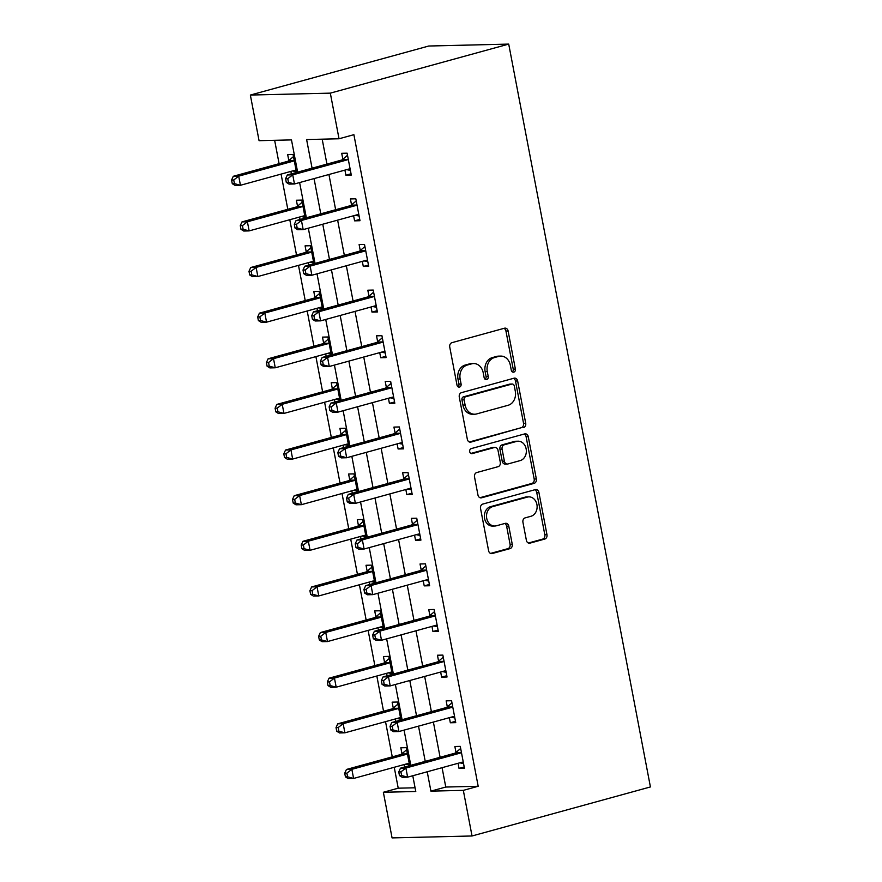 <?xml version="1.0" encoding="UTF-8"?>
<svg xmlns="http://www.w3.org/2000/svg" width="882" height="882" viewBox="0 0 882 882"><rect width="100%" height="100%" fill="white"/><g stroke="black" fill="none" stroke-linecap="round" stroke-linejoin="round"><path stroke-width="1.32" d="M513.809 372.138A2.569 2.095 88.6 0 0 515.375 369.062L508.109 330.993A3.671 2.999 88.6 0 0 505.099 328.126A3.671 2.999 88.6 0 0 504.504 328.214L451.981 342.657A3.671 2.999 88.6 0 0 449.743 347.034L457.008 385.114A2.569 2.095 88.6 0 0 461.088 383.99L460.15 379.062A11.753 9.592 88.6 0 1 467.306 365.027L471.683 363.825A11.753 9.592 88.6 0 1 473.59 363.538A11.753 9.592 88.6 0 1 483.204 372.722L484.141 377.65A2.569 2.095 88.6 0 0 488.231 376.526L487.294 371.598A11.753 9.592 88.6 0 1 494.438 357.563L498.815 356.361A11.753 9.592 88.6 0 1 500.722 356.085A11.753 9.592 88.6 0 1 510.347 365.258L511.284 370.186A2.569 2.095 88.6 0 0 513.809 372.138M512.299 371.851A2.569 2.095 88.6 0 0 513.214 369.117L505.948 331.048A3.671 2.999 88.6 0 0 503.953 328.369M458.023 386.779A2.569 2.095 88.6 0 0 458.927 384.034L457.99 379.106L460.15 379.062M485.155 379.315A2.569 2.095 88.6 0 0 486.07 376.581L485.133 371.653L487.294 371.598M526.389 540.346A3.671 2.999 88.6 0 0 529.398 543.213A3.671 2.999 88.6 0 0 529.994 543.125L544.734 539.078A3.671 2.999 88.6 0 0 546.972 534.69L538.902 492.41A3.671 2.999 88.6 0 0 535.892 489.543A3.671 2.999 88.6 0 0 535.297 489.631L482.774 504.074A3.671 2.999 88.6 0 0 480.536 508.451L488.595 550.732A3.671 2.999 88.6 0 0 491.605 553.609A3.671 2.999 88.6 0 0 492.2 553.521L510.005 548.626A3.671 2.999 88.6 0 0 512.244 544.238L508.782 526.146A3.671 2.999 88.6 0 0 505.783 523.28A3.671 2.999 88.6 0 0 505.188 523.368L496.357 525.793A9.823 8.015 88.6 0 1 494.758 526.025A9.823 8.015 88.6 0 1 486.577 517.381A9.823 8.015 88.6 0 1 492.696 506.621L527.282 497.117A9.823 8.015 88.6 0 1 528.88 496.875A9.823 8.015 88.6 0 1 537.061 505.518A9.823 8.015 88.6 0 1 530.942 516.279L525.176 517.866A3.671 2.999 88.6 0 0 522.938 522.254L526.389 540.346M442.08 767.682L445.774 787.042L478.187 786.27L463.326 790.36L472.035 835.982L650.42 786.942L508.716 44.1L428.751 46.018L250.356 95.058L259.065 140.679L291.479 139.907L297.631 172.144M478.187 786.27L353.891 134.681L339.03 138.772L330.32 93.139L508.716 44.1M523.478 427.649A3.671 2.999 88.6 0 0 525.705 423.261L517.646 380.98A3.671 2.999 88.6 0 0 514.636 378.113A3.671 2.999 88.6 0 0 514.041 378.202L461.507 392.633A3.671 2.999 88.6 0 0 459.279 397.021L467.339 439.302A3.671 2.999 88.6 0 0 470.349 442.169A3.671 2.999 88.6 0 0 470.944 442.08L521.317 427.693A3.671 2.999 88.6 0 0 523.544 423.305L515.485 381.035A3.671 2.999 88.6 0 0 513.489 378.345M528.274 436.7L536.344 478.97A3.671 2.999 88.6 0 1 534.106 483.358L481.572 497.801A3.671 2.999 88.6 0 1 480.977 497.889A3.671 2.999 88.6 0 1 477.967 495.023L474.516 476.93A3.671 2.999 88.6 0 1 476.754 472.543L498.054 466.688A3.671 2.999 88.6 0 0 500.292 462.3L497.999 450.294A3.671 2.999 88.6 0 0 495 447.428A3.671 2.999 88.6 0 0 494.405 447.516L472.223 453.613A2.569 2.095 88.6 0 1 471.264 448.596L524.669 433.911A3.671 2.999 88.6 0 1 525.264 433.823A3.671 2.999 88.6 0 1 528.274 436.7L526.113 436.744L534.172 479.025L536.344 478.97M322.184 139.169L326.935 164.085M328.931 174.504L335.645 209.718M337.63 220.136L344.344 255.35M346.339 265.769L353.054 300.983M355.038 311.39L361.752 346.604M363.748 357.023L370.462 392.236M372.447 402.655L379.161 437.869M381.156 448.277L387.871 483.501M389.855 493.909L396.569 529.123M398.565 539.541L405.279 574.755M407.263 585.174L413.978 620.388M415.973 630.795L422.687 666.009M424.672 676.428L431.386 711.642M433.382 722.06L440.096 757.274M344.917 170.105L345.887 175.209L351.29 175.077L347.111 153.181L341.709 153.303L342.844 159.245M353.616 215.737L354.586 220.842L359.988 220.709L355.821 198.803L350.408 198.935L351.543 204.878M362.326 261.37L363.296 266.463L368.698 266.342L364.52 244.435L359.117 244.568L360.253 250.51M371.024 307.002L371.995 312.096L377.408 311.963L373.229 290.068L367.816 290.2L368.952 296.132M379.734 352.624L380.704 357.728L386.107 357.596L381.928 335.7L376.526 335.822L377.661 341.764M388.433 398.256L389.403 403.361L394.816 403.228L390.638 381.322L385.225 381.454L386.36 387.396M397.143 443.889L398.113 448.982L403.515 448.861L399.337 426.954L393.934 427.086L395.07 433.018M405.841 489.521L406.811 494.615L412.225 494.482L408.046 472.587L402.633 472.719L403.769 478.65M414.551 535.142L415.521 540.247L420.923 540.115L416.745 518.208L411.343 518.34L412.478 524.283M423.25 580.775L424.22 585.88L429.633 585.747L425.455 563.841L420.041 563.973L421.177 569.915M431.96 626.407L432.93 631.501L438.332 631.38L434.153 609.473L428.751 609.605L429.887 615.537M440.658 672.029L441.628 677.133L447.042 677.001L442.863 655.106L437.461 655.227L438.586 661.169M449.368 717.661L450.338 722.766L455.74 722.634L451.562 700.727L446.16 700.859L447.295 706.802M458.067 763.294L459.037 768.387L464.45 768.266L460.272 746.359L454.869 746.492L455.994 752.423M274.644 140.304L279.098 163.688M281.082 174.096L287.808 209.31M289.792 219.728L296.506 254.942M298.491 265.361L305.216 300.575M307.201 310.982L313.915 346.196M315.899 356.615L322.625 391.828M324.609 402.247L331.323 437.461M333.308 447.88L340.033 483.093M342.018 493.501L348.732 528.715M350.716 539.134L357.442 574.347M359.426 584.766L366.14 619.98M368.125 630.387L374.85 665.612M376.835 676.02L383.549 711.234M385.533 721.652L392.258 756.866M394.243 767.285L398.223 788.188L415.069 787.78M296.506 172.453L293.078 154.471L287.675 154.604L288.811 160.535M290.884 171.406L291.358 173.875M305.216 218.086L301.787 200.104L296.385 200.236L297.521 206.168M299.593 217.038L300.056 219.497M313.926 263.718L310.486 245.736L305.084 245.858L306.219 251.8M308.292 262.66L308.766 265.129M322.625 309.339L319.196 291.358L313.794 291.49L314.929 297.432M317.002 308.292L317.465 310.762M331.334 354.972L327.895 336.99L322.492 337.122L323.628 343.054M325.701 353.925L326.175 356.394M340.033 400.604L336.604 382.623L331.202 382.744L332.338 388.686M334.41 399.546L334.873 402.016M348.743 446.226L345.303 428.244L339.901 428.376L341.036 434.319M343.109 445.178L343.583 447.648M357.442 491.858L354.013 473.877L348.611 474.009L349.746 479.951M351.819 490.811L352.282 493.281M366.151 537.491L362.711 519.509L357.309 519.641L358.445 525.573M360.517 536.443L360.992 538.913M374.85 583.123L371.421 565.142L366.019 565.263L367.155 571.205M369.227 582.065L369.69 584.534M383.56 628.745L380.12 610.763L374.718 610.895L375.853 616.838M377.926 627.697L378.4 630.167M392.258 674.377L388.83 656.395L383.427 656.528L384.563 662.459M386.636 673.33L387.099 675.799M400.968 720.01L397.528 702.028L392.126 702.16L393.262 708.092M395.334 718.962L395.809 721.421M409.667 765.642L406.238 747.66L400.836 747.782L401.972 753.724M404.044 764.584L404.507 767.053M472.035 835.982L392.071 837.9L383.361 792.268L415.775 791.496L412.776 775.741M398.223 788.188L383.361 792.268M427.219 771.772L430.912 791.132L463.326 790.36M339.03 138.772L306.616 139.543L312.074 168.175M314.058 178.594L320.772 213.808M322.768 224.215L329.482 259.44M331.467 269.848L338.181 305.062M340.176 315.48L346.891 350.694M348.875 361.113L355.6 396.327M357.585 406.734L364.299 441.948M366.284 452.367L373.009 487.581M374.993 497.999L381.708 533.213M383.692 543.632L390.417 578.846M392.402 589.253L399.116 624.467M401.101 634.886L407.826 670.099M409.81 680.518L416.525 715.732M418.509 726.14L425.234 761.364M330.32 93.139L250.356 95.058M410.792 765.333L404.066 730.109M402.082 719.701L395.368 684.487M393.383 674.068L386.658 638.855M384.673 628.436L377.959 593.222M375.975 582.815L369.249 547.601M367.265 537.182L360.551 501.968M358.566 491.55L351.841 456.336M349.856 445.928L343.142 410.703M341.158 400.296L334.432 365.082M332.448 354.663L325.734 319.449M323.749 309.031L317.024 273.817M315.039 263.409L308.325 228.184M306.341 217.777L299.615 182.563M445.774 787.042L430.912 791.132M345.887 175.209L351.047 173.787M354.586 220.842L359.746 219.42M363.296 266.463L368.455 265.052M371.995 312.096L377.154 310.685M380.704 357.728L385.864 356.306M389.403 403.361L394.563 401.938M398.113 448.982L403.272 447.571M406.811 494.615L411.971 493.203M415.521 540.247L420.681 538.825M424.22 585.88L429.38 584.457M432.93 631.501L438.089 630.09M441.628 677.133L446.788 675.711M450.338 722.766L455.498 721.344M459.037 768.387L464.197 766.976M500.722 356.085L498.562 356.13A11.753 9.592 88.6 0 0 496.654 356.416L498.815 356.361M485.133 371.653A11.753 9.592 88.6 0 1 492.277 357.618L496.654 356.416M473.59 363.538L471.429 363.593A11.753 9.592 88.6 0 0 469.522 363.88L471.683 363.825M457.99 379.106A11.753 9.592 88.6 0 1 465.145 365.082L469.522 363.88M469.334 441.981L521.317 427.693M514.316 386.04A2.569 2.095 88.6 0 0 511.792 384.1L465.674 396.768A2.569 2.095 88.6 0 0 464.119 399.844L465.101 405.036A11.753 9.592 88.6 0 0 474.725 414.22A11.753 9.592 88.6 0 0 476.633 413.934L508.153 405.268A11.753 9.592 88.6 0 0 515.297 391.233L514.316 386.04M512.21 384.034L510.05 384.089A2.569 2.095 88.6 0 0 509.631 384.144L511.792 384.1M474.725 414.22L472.565 414.264A11.753 9.592 88.6 0 1 462.94 405.092L461.947 399.888A2.569 2.095 88.6 0 1 463.513 396.823L509.631 384.144M479.962 497.702L531.945 483.413A3.671 2.999 88.6 0 0 534.172 479.025M495 447.428L492.84 447.483A3.671 2.999 88.6 0 0 492.244 447.571L470.878 453.436M520.171 460.602A9.823 8.015 88.6 0 0 526.289 449.842A9.823 8.015 88.6 0 0 518.098 441.198A9.823 8.015 88.6 0 0 516.51 441.441L504.328 444.782A3.671 2.999 88.6 0 0 502.09 449.17L504.383 461.176A3.671 2.999 88.6 0 0 507.382 464.042A3.671 2.999 88.6 0 0 507.977 463.954L520.171 460.602M518.098 441.198L515.937 441.254A9.823 8.015 88.6 0 0 514.349 441.485L516.51 441.441M507.382 464.042L505.221 464.097A3.671 2.999 88.6 0 1 502.222 461.231L499.929 449.225A3.671 2.999 88.6 0 1 502.167 444.837L514.349 441.485M526.113 436.744A3.671 2.999 88.6 0 0 524.117 434.065M528.88 496.875L526.719 496.93A9.823 8.015 88.6 0 0 525.121 497.161L527.282 497.117M494.758 526.025L492.597 526.08A9.823 8.015 88.6 0 1 484.416 517.436A9.823 8.015 88.6 0 1 490.535 506.676L525.121 497.161M490.59 553.411L507.845 548.67A3.671 2.999 88.6 0 0 510.072 544.293L506.621 526.19A3.671 2.999 88.6 0 0 504.625 523.511M528.384 543.025L542.573 539.134A3.671 2.999 88.6 0 0 544.811 534.746L536.741 492.465A3.671 2.999 88.6 0 0 534.746 489.786M292.581 170.943L296.363 171.692M293.486 156.577L288.469 160.833A3.737 3.054 -91.4 0 1 287.411 161.395L233.3 176.279L238.702 176.146L240.444 185.275L294.555 170.391A3.737 3.054 -91.4 0 1 295.161 170.303A3.737 3.054 -91.4 0 1 295.713 170.358L296.132 170.435M294.213 160.414L293.871 160.7A3.737 3.054 -91.4 0 1 292.813 161.274L238.702 176.146L233.741 179.983L231.58 180.038L232.275 183.688L234.436 183.632L233.741 179.983M234.436 183.632L240.444 185.275L235.042 185.396L232.275 183.688M231.58 180.038L233.3 176.279M346.847 159.973L341.444 160.105L287.323 174.978L292.736 174.845L346.847 159.973A3.737 3.054 88.6 0 0 347.905 159.41L348.247 159.113M287.764 178.693L292.736 174.845L294.467 183.974L289.064 184.106L286.297 182.387L288.458 182.342L287.764 178.693L285.603 178.737L286.297 182.387M350.154 169.146L349.746 169.057A3.737 3.054 88.6 0 0 349.195 169.013A3.737 3.054 88.6 0 0 348.588 169.101L294.467 183.974L288.458 182.342M341.444 160.105A3.737 3.054 88.6 0 0 342.503 159.532L347.508 155.276M350.397 170.402L346.615 169.642M287.323 174.978L285.603 178.737M301.28 216.564L305.073 217.325M302.184 202.21L297.179 206.454A3.737 3.054 -91.4 0 1 296.109 207.027L241.999 221.9L247.401 221.779L249.143 230.897L303.254 216.024A3.737 3.054 -91.4 0 1 303.86 215.936A3.737 3.054 -91.4 0 1 304.422 215.98L304.83 216.068M302.923 206.035L302.581 206.333A3.737 3.054 -91.4 0 1 301.523 206.895L247.401 221.779L242.44 225.616L240.279 225.66L240.973 229.32L243.134 229.265L242.44 225.616M243.134 229.265L249.143 230.897L243.741 231.029L240.973 229.32M240.279 225.66L241.999 221.9M309.99 262.197L313.772 262.957M310.894 247.831L305.878 252.087A3.737 3.054 -91.4 0 1 304.819 252.66L250.709 267.533L256.111 267.4L257.853 276.529L311.963 261.656A3.737 3.054 -91.4 0 1 312.57 261.568A3.737 3.054 -91.4 0 1 313.121 261.612L313.54 261.7M311.622 251.668L311.28 251.954A3.737 3.054 -91.4 0 1 310.221 252.528L256.111 267.4L251.15 271.237L248.989 271.292L249.683 274.941L251.844 274.897L251.15 271.237M251.844 274.897L257.853 276.529L252.45 276.661L249.683 274.941M248.989 271.292L250.709 267.533M318.689 307.829L322.481 308.59M319.593 293.463L314.587 297.719A3.737 3.054 -91.4 0 1 313.518 298.292L259.407 313.165L264.809 313.033L266.551 322.162L320.662 307.289A3.737 3.054 -91.4 0 1 321.28 307.19A3.737 3.054 -91.4 0 1 321.831 307.245L322.239 307.322M320.331 297.3L319.99 297.587A3.737 3.054 -91.4 0 1 318.931 298.16L264.809 313.033L259.848 316.87L257.687 316.925L258.382 320.574L260.543 320.519L259.848 316.87M260.543 320.519L266.551 322.162L261.149 322.283L258.382 320.574M257.687 316.925L259.407 313.165M355.545 205.605L350.143 205.738L296.032 220.61L301.435 220.478L355.545 205.605A3.737 3.054 88.6 0 0 356.604 205.032L356.945 204.745M296.473 224.315L301.435 220.478L303.176 229.607L297.774 229.739L295.007 228.019L297.168 227.964L296.473 224.315L294.312 224.37L295.007 228.019M358.864 214.767L358.445 214.69A3.737 3.054 88.6 0 0 357.894 214.646A3.737 3.054 88.6 0 0 357.287 214.734L303.176 229.607L297.168 227.964M350.143 205.738A3.737 3.054 88.6 0 0 351.201 205.164L356.218 200.909M359.106 216.035L355.314 215.274M296.032 220.61L294.312 224.37M364.255 251.238L358.853 251.359L304.731 266.243L310.144 266.11L364.255 251.238A3.737 3.054 88.6 0 0 365.313 250.664L365.655 250.378M305.172 269.947L310.144 266.11L311.875 275.239L306.473 275.36L303.706 273.652L305.867 273.596L305.172 269.947L303.011 270.002L303.706 273.652M367.562 260.399L367.155 260.322A3.737 3.054 88.6 0 0 366.603 260.267A3.737 3.054 88.6 0 0 365.997 260.355L311.875 275.239L305.867 273.596M358.853 251.359A3.737 3.054 88.6 0 0 359.911 250.797L364.916 246.541M367.805 261.656L364.023 260.907M304.731 266.243L303.011 270.002M372.954 296.859L367.551 296.991L313.441 311.864L318.843 311.743L372.954 296.859A3.737 3.054 88.6 0 0 374.012 296.297L374.354 295.999M313.882 315.58L318.843 311.743L320.585 320.861L315.183 320.993L312.415 319.284L314.576 319.229L313.882 315.58L311.721 315.624L312.415 319.284M376.272 306.032L375.853 305.944A3.737 3.054 88.6 0 0 375.302 305.9A3.737 3.054 88.6 0 0 374.696 305.988L320.585 320.861L314.576 319.229M367.551 296.991A3.737 3.054 88.6 0 0 368.61 296.429L373.626 292.174M376.515 307.289L372.722 306.528M313.441 311.864L311.721 315.624M327.398 353.45L331.18 354.211M328.302 339.096L323.286 343.352A3.737 3.054 -91.4 0 1 322.228 343.914L268.117 358.787L273.519 358.665L275.261 367.783L329.372 352.91A3.737 3.054 -91.4 0 1 329.978 352.822A3.737 3.054 -91.4 0 1 330.53 352.877L330.948 352.954M329.03 342.933L328.688 343.219A3.737 3.054 -91.4 0 1 327.63 343.782L273.519 358.665L268.558 362.502L266.397 362.557L267.092 366.206L269.253 366.151L268.558 362.502M269.253 366.151L275.261 367.783L269.859 367.915L267.092 366.206M266.397 362.557L268.117 358.787M381.663 342.492L376.261 342.624L322.139 357.497L327.553 357.364L381.663 342.492A3.737 3.054 88.6 0 0 382.722 341.918L383.064 341.632M322.58 361.201L327.553 357.364L329.284 366.493L323.881 366.625L321.114 364.905L323.275 364.861L322.58 361.201L320.42 361.256L321.114 364.905M384.971 351.664L384.563 351.576A3.737 3.054 88.6 0 0 384.012 351.532A3.737 3.054 88.6 0 0 383.405 351.62L329.284 366.493L323.275 364.861M376.261 342.624A3.737 3.054 88.6 0 0 377.32 342.051L382.325 337.795M385.214 352.921L381.432 352.161M322.139 357.497L320.42 361.256M336.097 399.083L339.89 399.844M337.001 384.717L331.996 388.973A3.737 3.054 -91.4 0 1 330.937 389.546L276.816 404.419L282.218 404.287L283.96 413.415L338.071 398.543A3.737 3.054 -91.4 0 1 338.688 398.455A3.737 3.054 -91.4 0 1 339.239 398.499L339.647 398.587M337.74 388.554L337.398 388.852A3.737 3.054 -91.4 0 1 336.34 389.414L282.218 404.287L277.257 408.134L275.096 408.179L275.79 411.828L277.951 411.784L277.257 408.134M277.951 411.784L283.96 413.415L278.558 413.548L275.79 411.828M275.096 408.179L276.816 404.419M344.807 444.715L348.588 445.476M345.711 430.35L340.695 434.606A3.737 3.054 -91.4 0 1 339.636 435.179L285.525 450.052L290.928 449.919L292.67 459.048L346.78 444.175A3.737 3.054 -91.4 0 1 347.387 444.087A3.737 3.054 -91.4 0 1 347.938 444.131L348.357 444.208M346.439 434.187L346.097 434.473A3.737 3.054 -91.4 0 1 345.038 435.047L290.928 449.919L285.966 453.756L283.806 453.811L284.5 457.46L286.661 457.405L285.966 453.756M286.661 457.405L292.67 459.048L287.267 459.18L284.5 457.46M283.806 453.811L285.525 450.052M353.506 490.348L357.298 491.098M354.41 475.982L349.404 480.238A3.737 3.054 -91.4 0 1 348.346 480.8L294.224 495.684L299.626 495.552L301.368 504.68L355.479 489.797A3.737 3.054 -91.4 0 1 356.096 489.708A3.737 3.054 -91.4 0 1 356.648 489.764L357.056 489.841M355.148 479.819L354.807 480.106A3.737 3.054 -91.4 0 1 353.748 480.679L299.626 495.552L294.665 499.388L292.504 499.444L293.199 503.093L295.36 503.038L294.665 499.388M295.36 503.038L301.368 504.68L295.966 504.802L293.199 503.093M292.504 499.444L294.224 495.684M362.215 535.969L365.997 536.73M363.119 521.615L358.103 525.87A3.737 3.054 -91.4 0 1 357.045 526.433L302.934 541.305L308.336 541.184L310.078 550.302L364.189 535.429A3.737 3.054 -91.4 0 1 364.795 535.341A3.737 3.054 -91.4 0 1 365.346 535.385L365.765 535.473M363.847 525.44L363.505 525.738A3.737 3.054 -91.4 0 1 362.447 526.3L308.336 541.184L303.375 545.021L301.214 545.065L301.909 548.725L304.07 548.67L303.375 545.021M304.07 548.67L310.078 550.302L304.676 550.434L301.909 548.725M301.214 545.065L302.934 541.305M370.914 581.602L374.707 582.363M371.818 567.236L366.813 571.492A3.737 3.054 -91.4 0 1 365.754 572.065L311.633 586.938L317.035 586.806L318.777 595.934L372.888 581.062A3.737 3.054 -91.4 0 1 373.505 580.973A3.737 3.054 -91.4 0 1 374.056 581.018L374.464 581.106M372.557 571.073L372.215 571.36A3.737 3.054 -91.4 0 1 371.157 571.933L317.035 586.806L312.074 590.653L309.913 590.697L310.607 594.347L312.768 594.303L312.074 590.653M312.768 594.303L318.777 595.934L313.375 596.067L310.607 594.347M309.913 590.697L311.633 586.938M390.362 388.124L384.96 388.256L330.849 403.129L336.251 402.997L390.362 388.124A3.737 3.054 88.6 0 0 391.421 387.551L391.762 387.264M331.29 406.834L336.251 402.997L337.993 412.126L332.591 412.247L329.824 410.538L331.985 410.483L331.29 406.834L329.129 406.889L329.824 410.538M393.681 397.286L393.262 397.209A3.737 3.054 88.6 0 0 392.711 397.154A3.737 3.054 88.6 0 0 392.104 397.253L337.993 412.126L331.985 410.483M384.96 388.256A3.737 3.054 88.6 0 0 386.018 387.683L391.035 383.427M393.923 398.554L390.131 397.793M330.849 403.129L329.129 406.889M399.072 433.757L393.67 433.878L339.548 448.751L344.961 448.629L399.072 433.757A3.737 3.054 88.6 0 0 400.13 433.183L400.472 432.897M339.989 452.466L344.961 448.629L346.692 457.747L341.29 457.879L338.523 456.17L340.684 456.115L339.989 452.466L337.828 452.521L338.523 456.17M402.379 442.918L401.972 442.841A3.737 3.054 88.6 0 0 401.42 442.786A3.737 3.054 88.6 0 0 400.814 442.874L346.692 457.747L340.684 456.115M393.67 433.878A3.737 3.054 88.6 0 0 394.728 433.316L399.733 429.06M402.622 444.175L398.84 443.414M339.548 448.751L337.828 452.521M407.771 479.378L402.368 479.51L348.258 494.383L353.66 494.251L407.771 479.378A3.737 3.054 88.6 0 0 408.829 478.816L409.171 478.518M348.699 498.098L353.66 494.251L355.402 503.379L350 503.512L347.232 501.792L349.393 501.748L348.699 498.098L346.538 498.143L347.232 501.792M411.089 488.551L410.67 488.463A3.737 3.054 88.6 0 0 410.119 488.419A3.737 3.054 88.6 0 0 409.513 488.507L355.402 503.379L349.393 501.748M402.368 479.51A3.737 3.054 88.6 0 0 403.427 478.937L408.443 474.681M411.332 489.808L407.539 489.047M348.258 494.383L346.538 498.143M416.48 525.01L411.078 525.143L356.967 540.016L362.37 539.883L416.48 525.01A3.737 3.054 88.6 0 0 417.539 524.437L417.881 524.151M357.397 543.72L362.37 539.883L364.101 549.012L358.698 549.144L355.931 547.424L358.092 547.369L357.397 543.72L355.237 543.775L355.931 547.424M419.788 534.172L419.38 534.095A3.737 3.054 88.6 0 0 418.829 534.051A3.737 3.054 88.6 0 0 418.222 534.139L364.101 549.012L358.092 547.369M411.078 525.143A3.737 3.054 88.6 0 0 412.137 524.57L417.142 520.314M420.03 535.44L416.249 534.679M356.967 540.016L355.237 543.775M425.179 570.643L419.777 570.764L365.666 585.648L371.068 585.516L425.179 570.643A3.737 3.054 88.6 0 0 426.238 570.07L426.579 569.783M366.107 589.352L371.068 585.516L372.81 594.644L367.408 594.766L364.641 593.057L366.802 593.002L366.107 589.352L363.946 589.408L364.641 593.057M428.498 579.805L428.079 579.728A3.737 3.054 88.6 0 0 427.527 579.672A3.737 3.054 88.6 0 0 426.921 579.761L372.81 594.644L366.802 593.002M419.777 570.764A3.737 3.054 88.6 0 0 420.835 570.202L425.852 565.946M428.74 581.062L424.948 580.312M365.666 585.648L363.946 589.408M379.624 627.234L383.405 627.995M380.528 612.869L375.512 617.124A3.737 3.054 -91.4 0 1 374.453 617.698L320.342 632.57L325.745 632.438L327.487 641.567L381.597 626.694A3.737 3.054 -91.4 0 1 382.204 626.595A3.737 3.054 -91.4 0 1 382.755 626.65L383.174 626.727M381.256 616.705L380.914 616.992A3.737 3.054 -91.4 0 1 379.855 617.565L325.745 632.438L320.783 636.275L318.623 636.33L319.317 639.979L321.478 639.924L320.783 636.275M321.478 639.924L327.487 641.567L322.084 641.688L319.317 639.979M318.623 636.33L320.342 632.57M433.889 616.264L428.487 616.397L374.376 631.269L379.778 631.148L433.889 616.264A3.737 3.054 88.6 0 0 434.947 615.702L435.289 615.416M374.806 634.985L379.778 631.148L381.509 640.266L376.107 640.398L373.34 638.689L375.512 638.634L374.806 634.985L372.645 635.04L373.34 638.689M437.196 625.437L436.788 625.349A3.737 3.054 88.6 0 0 436.237 625.305A3.737 3.054 88.6 0 0 435.631 625.393L381.509 640.266L375.512 638.634M428.487 616.397A3.737 3.054 88.6 0 0 429.545 615.834L434.55 611.579M437.439 626.694L433.657 625.933M374.376 631.269L372.645 635.04M388.323 672.867L392.115 673.616M389.227 658.501L384.221 662.757A3.737 3.054 -91.4 0 1 383.163 663.319L329.041 678.192L334.443 678.071L336.185 687.188L390.296 672.316A3.737 3.054 -91.4 0 1 390.913 672.227A3.737 3.054 -91.4 0 1 391.465 672.282L391.873 672.36M389.965 662.338L389.623 662.625A3.737 3.054 -91.4 0 1 388.565 663.198L334.443 678.071L329.482 681.907L327.321 681.962L328.016 685.612L330.177 685.557L329.482 681.907M330.177 685.557L336.185 687.188L330.783 687.321L328.016 685.612M327.321 681.962L329.041 678.192M442.588 661.897L437.185 662.029L383.075 676.902L388.477 676.77L442.588 661.897A3.737 3.054 88.6 0 0 443.646 661.335L443.988 661.037M383.516 680.617L388.477 676.77L390.219 685.898L384.817 686.031L382.049 684.311L384.21 684.267L383.516 680.617L381.355 680.661L382.049 684.311M445.906 671.07L445.487 670.982A3.737 3.054 88.6 0 0 444.936 670.937A3.737 3.054 88.6 0 0 444.33 671.026L390.219 685.898L384.21 684.267M437.185 662.029A3.737 3.054 88.6 0 0 438.244 661.456L443.26 657.2M446.149 672.327L442.356 671.566M383.075 676.902L381.355 680.661M397.032 718.488L400.814 719.249M397.936 704.123L392.92 708.378A3.737 3.054 -91.4 0 1 391.862 708.952L337.751 723.824L343.153 723.692L344.895 732.821L399.006 717.948A3.737 3.054 -91.4 0 1 399.612 717.86A3.737 3.054 -91.4 0 1 400.163 717.904L400.582 717.992M398.664 707.959L398.322 708.257A3.737 3.054 -91.4 0 1 397.264 708.819L343.153 723.692L338.192 727.54L336.031 727.584L336.726 731.233L338.886 731.189L338.192 727.54M338.886 731.189L344.895 732.821L339.493 732.953L336.726 731.233M336.031 727.584L337.751 723.824M451.297 707.529L445.895 707.662L391.784 722.534L397.187 722.402L451.297 707.529A3.737 3.054 88.6 0 0 452.356 706.956L452.698 706.669M392.214 726.239L397.187 722.402L398.918 731.531L393.515 731.663L390.748 729.943L392.92 729.888L392.214 726.239L390.053 726.294L390.748 729.943M454.605 716.691L454.197 716.614A3.737 3.054 88.6 0 0 453.646 716.559A3.737 3.054 88.6 0 0 453.039 716.658L398.918 731.531L392.92 729.888M445.895 707.662A3.737 3.054 88.6 0 0 446.953 707.088L451.959 702.833M454.847 717.959L451.066 717.198M391.784 722.534L390.053 726.294M405.731 764.121L409.524 764.881M406.635 749.755L401.63 754.011A3.737 3.054 -91.4 0 1 400.571 754.584L346.45 769.457L351.852 769.324L353.594 778.453L407.716 763.58A3.737 3.054 -91.4 0 1 408.322 763.492A3.737 3.054 -91.4 0 1 408.873 763.536L409.281 763.614M407.374 753.592L407.032 753.878A3.737 3.054 -91.4 0 1 405.974 754.452L351.852 769.324L346.891 773.161L344.73 773.216L345.424 776.866L347.585 776.81L346.891 773.161M347.585 776.81L353.594 778.453L348.192 778.586L345.424 776.866M344.73 773.216L346.45 769.457M459.996 753.162L454.594 753.283L400.483 768.167L405.885 768.035L459.996 753.162A3.737 3.054 88.6 0 0 461.054 752.589L461.396 752.302M400.924 771.871L405.885 768.035L407.627 777.163L402.225 777.285L399.458 775.576L401.619 775.521L400.924 771.871L398.763 771.926L399.458 775.576M463.315 762.324L462.896 762.246A3.737 3.054 88.6 0 0 462.344 762.191A3.737 3.054 88.6 0 0 461.738 762.28L407.627 777.163L401.619 775.521M454.594 753.283A3.737 3.054 88.6 0 0 455.652 752.721L460.669 748.465M463.557 763.58L459.765 762.831M400.483 768.167L398.763 771.926M513.214 369.117L515.375 369.062M458.927 384.034L461.088 383.99M486.07 376.581L488.231 376.526M492.277 357.618L494.438 357.563M465.145 365.082L467.306 365.027M505.948 331.048L508.109 330.993M469.753 442.114L470.944 442.08M515.485 381.035L517.646 380.98M523.544 423.305L525.705 423.261M463.513 396.823L465.674 396.768M461.947 399.888L464.119 399.844M462.94 405.092L465.101 405.036M531.945 483.413L534.106 483.358M480.381 497.834L481.572 497.801M492.244 447.571L494.405 447.516M471.385 453.635L472.223 453.613M502.167 444.837L504.328 444.782M499.929 449.225L502.09 449.17M502.222 461.231L504.383 461.176M490.535 506.676L492.696 506.621M506.621 526.19L508.782 526.146M510.072 544.293L512.244 544.238M507.845 548.67L510.005 548.626M491.009 553.543L492.2 553.521M536.741 492.465L538.902 492.41M544.811 534.746L546.972 534.69M542.573 539.134L544.734 539.078M528.803 543.158L529.994 543.125M288.469 160.833L293.871 160.7M287.411 161.395L292.813 161.274M294.61 170.38L295.713 170.358M349.746 169.057L348.644 169.09M347.905 159.41L342.503 159.532M297.179 206.454L302.581 206.333M296.109 207.027L301.523 206.895M303.32 216.013L304.422 215.98M305.878 252.087L311.28 251.954M304.819 252.66L310.221 252.528M312.019 261.634L313.121 261.612M314.587 297.719L319.99 297.587M313.518 298.292L318.931 298.16M320.728 307.267L321.831 307.245M358.445 214.69L357.342 214.712M356.604 205.032L351.201 205.164M367.155 260.322L366.052 260.344M365.313 250.664L359.911 250.797M375.853 305.944L374.751 305.977M374.012 296.297L368.61 296.429M323.286 343.352L328.688 343.219M322.228 343.914L327.63 343.782M329.427 352.899L330.53 352.877M384.563 351.576L383.461 351.598M382.722 341.918L377.32 342.051M331.996 388.973L337.398 388.852M330.937 389.546L336.34 389.414M338.137 398.532L339.239 398.499M340.695 434.606L346.097 434.473M339.636 435.179L345.038 435.047M346.835 444.153L347.938 444.131M349.404 480.238L354.807 480.106M348.346 480.8L353.748 480.679M355.545 489.786L356.648 489.764M358.103 525.87L363.505 525.738M357.045 526.433L362.447 526.3M364.244 535.418L365.346 535.385M366.813 571.492L372.215 571.36M365.754 572.065L371.157 571.933M372.954 581.051L374.056 581.018M393.262 397.209L392.159 397.231M391.421 387.551L386.018 387.683M401.972 442.841L400.869 442.863M400.13 433.183L394.728 433.316M410.67 488.463L409.568 488.496M408.829 478.816L403.427 478.937M419.38 534.095L418.277 534.117M417.539 524.437L412.137 524.57M428.079 579.728L426.976 579.75M426.238 570.07L420.835 570.202M375.512 617.124L380.914 616.992M374.453 617.698L379.855 617.565M381.652 626.672L382.755 626.65M436.788 625.349L435.686 625.382M434.947 615.702L429.545 615.834M384.221 662.757L389.623 662.625M383.163 663.319L388.565 663.198M390.362 672.304L391.465 672.282M445.487 670.982L444.385 671.015M443.646 661.335L438.244 661.456M392.92 708.378L398.322 708.257M391.862 708.952L397.264 708.819M399.061 717.937L400.163 717.904M454.197 716.614L453.094 716.636M452.356 706.956L446.953 707.088M401.63 754.011L407.032 753.878M400.571 754.584L405.974 754.452M407.771 763.558L408.873 763.536M462.896 762.246L461.793 762.269M461.054 752.589L455.652 752.721"/></g></svg>
